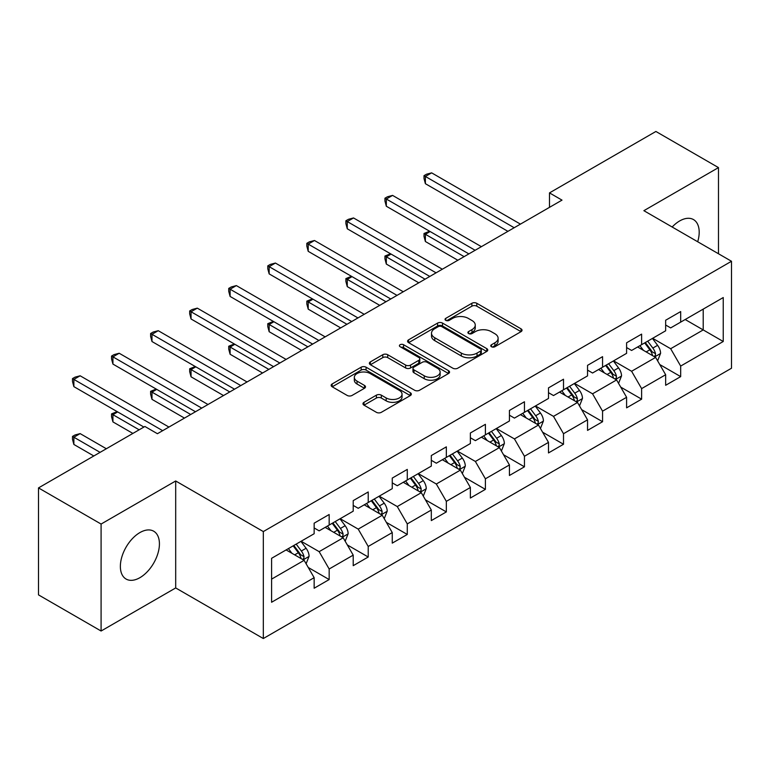 <?xml version="1.0" encoding="UTF-8"?>
<svg xmlns="http://www.w3.org/2000/svg" width="770" height="770" viewBox="0 0 770 770"><rect width="100%" height="100%" fill="white"/><g stroke="black" fill="none" stroke-linecap="round" stroke-linejoin="round"><path stroke-width="1.16" d="M491.472 346.741A2.435 1.405 0 0 0 494.918 346.741L521.021 331.658A3.475 2.002 0 0 0 522.041 330.243A3.475 2.002 0 0 0 521.021 328.829L476.794 303.284A3.475 2.002 0 0 0 471.875 303.284L445.763 318.356A2.435 1.405 0 0 0 445.05 319.358A2.435 1.405 0 0 0 445.763 320.349A2.435 1.405 0 0 0 449.208 320.349L452.587 318.395A11.117 6.42 0 0 1 468.314 318.395L472 320.522A11.117 6.42 0 0 1 475.254 325.065A11.117 6.42 0 0 1 472 329.608L468.622 331.552A2.435 1.405 0 0 0 467.91 332.553A2.435 1.405 0 0 0 468.622 333.545A2.435 1.405 0 0 0 472.058 333.545L475.436 331.591A11.117 6.42 0 0 1 491.164 331.591L494.85 333.718A11.117 6.42 0 0 1 498.113 338.261A11.117 6.42 0 0 1 494.85 342.804L491.472 344.748A2.435 1.405 0 0 0 490.76 345.74A2.435 1.405 0 0 0 491.472 346.741L491.472 344.748M139.899 577.683A27.614 15.949 120 0 0 157.937 553.341A27.614 15.949 120 0 0 153.702 531.213A27.614 15.949 120 0 0 139.899 532.58A27.614 15.949 120 0 0 121.852 556.912A27.614 15.949 120 0 0 126.088 579.05A27.614 15.949 120 0 0 139.899 577.683M697.697 241.751A27.614 15.949 120 0 0 693.481 219.575A27.614 15.949 120 0 0 679.679 220.942A27.614 15.949 120 0 0 672.162 227.015M363.989 402.315A3.475 2.002 0 0 0 362.978 403.74A3.475 2.002 0 0 0 363.989 405.155L376.405 412.325A3.475 2.002 0 0 0 381.314 412.325L410.314 395.578A3.475 2.002 0 0 0 411.334 394.163A3.475 2.002 0 0 0 410.314 392.739L366.077 367.203A3.475 2.002 0 0 0 361.168 367.203L332.168 383.941A3.475 2.002 0 0 0 331.148 385.366A3.475 2.002 0 0 0 332.168 386.781L347.164 395.433A3.475 2.002 0 0 0 352.073 395.433L364.489 388.272A3.475 2.002 0 0 0 365.5 386.858A3.475 2.002 0 0 0 364.489 385.433L357.049 381.14A9.298 5.371 0 0 1 354.325 377.348A9.298 5.371 0 0 1 360.071 372.391A9.298 5.371 0 0 1 370.197 373.556L399.322 390.361A9.298 5.371 0 0 1 402.046 394.163A9.298 5.371 0 0 1 396.3 399.12A9.298 5.371 0 0 1 386.174 397.955L381.314 395.154A3.475 2.002 0 0 0 376.405 395.154L363.989 402.315L363.989 405.155M175.695 480.981L101.091 524.052L38.5 487.911L38.5 594.883L101.091 631.015L175.695 587.943L263.321 638.532L263.321 531.569L175.695 480.981L175.695 587.943M718.477 253.754L718.477 167.6L643.874 210.682L731.5 261.271L263.321 531.569M718.477 167.6L655.896 131.468L549.491 192.895L549.491 207.351M38.5 487.911L144.904 426.484L157.417 433.712L562.004 200.123L549.491 192.895M452.827 368.195A3.475 2.002 0 0 0 457.746 368.195L486.746 351.457A3.475 2.002 0 0 0 487.757 350.032A3.475 2.002 0 0 0 486.746 348.618L442.509 323.082A3.475 2.002 0 0 0 437.591 323.082L408.601 339.82A3.475 2.002 0 0 0 407.58 341.235A3.475 2.002 0 0 0 408.601 342.66L452.827 368.195M401.093 347.26A2.435 1.405 0 0 1 403.557 347.607L403.557 344.719L448.525 370.678A3.475 2.002 0 0 1 449.545 372.103A3.475 2.002 0 0 1 448.525 373.517L419.534 390.255A3.475 2.002 0 0 1 414.616 390.255L370.38 364.72L370.38 361.881A3.475 2.002 0 0 0 369.369 363.305A3.475 2.002 0 0 0 370.38 364.72M370.38 361.881L382.796 354.72A3.475 2.002 0 0 1 387.705 354.72L405.646 365.076A3.475 2.002 0 0 0 410.564 365.076L418.793 360.322A3.475 2.002 0 0 0 419.814 358.907A3.475 2.002 0 0 0 418.793 357.482L400.121 346.702A2.435 1.405 0 0 1 399.409 345.711A2.435 1.405 0 0 1 400.91 344.411A2.435 1.405 0 0 1 403.557 344.719M263.321 638.532L731.5 368.233L731.5 261.271M308.26 567.49L329.165 579.56L329.165 569.001L353.209 555.131L353.209 565.681L368.224 557.008L368.224 546.459L392.257 532.58L392.257 543.129L407.282 534.457L407.282 523.908L431.316 510.029L431.316 520.587L446.34 511.915L446.34 501.357L470.374 487.487L470.374 498.036L485.398 489.364L485.398 478.805L509.432 464.936L509.432 475.485L524.447 466.812L524.447 456.264L548.49 442.384L548.49 452.933L563.505 444.261L563.505 433.712L587.539 419.833L587.539 430.392L602.563 421.719L602.563 411.161L626.597 397.291L626.597 407.84L641.622 399.168L641.622 388.609L665.655 374.74L665.655 385.289L680.68 376.617L680.68 366.068L723.242 341.495L723.242 297.547L703.212 309.117L703.212 329.926L723.242 341.495M329.165 579.56L314.15 588.232L314.15 577.683L271.589 602.255L271.589 558.308L314.15 533.735L314.15 523.186L329.165 514.514L329.165 525.063L353.209 511.184L353.209 500.635L368.224 491.963L368.224 502.512L392.257 488.642L392.257 478.083L407.282 469.411L407.282 479.97L431.316 466.091L431.316 455.542L446.34 446.86L446.34 457.418L470.374 443.539L470.374 432.99L485.398 424.318L485.398 434.867L509.432 420.988L509.432 410.439L524.447 401.767L524.447 412.316L548.49 398.446L548.49 387.887L563.505 379.215L563.505 389.774L587.539 375.895L587.539 365.346L602.563 356.664L602.563 367.223L626.597 353.343L626.597 342.794L641.622 334.122L641.622 344.671L665.655 330.792L665.655 320.243L680.68 311.571L680.68 322.12L723.242 297.547M325.161 527.373L343.189 537.787L319.155 551.657L301.128 541.252M314.15 527.951L319.155 530.848L329.165 525.063M319.155 551.657L329.165 569.001M343.189 537.787L353.209 555.131M364.22 504.831L382.247 515.236L358.214 529.115L340.186 518.701M353.209 505.409L358.214 508.296L368.224 502.512M358.214 529.115L368.224 546.459M382.247 515.236L392.257 532.58M403.278 482.28L421.306 492.685L397.272 506.564L379.244 496.159M392.257 482.857L397.272 485.745L407.282 479.97M397.272 506.564L407.282 523.908M421.306 492.685L431.316 510.029M442.336 459.728L460.354 470.133L436.32 484.012L418.293 473.608M431.316 460.306L436.32 463.203L446.34 457.418M436.32 484.012L446.34 501.357M460.354 470.133L470.374 487.487M481.385 437.177L499.412 447.591L475.379 461.461L457.351 451.056M470.374 437.755L475.379 440.652L485.398 434.867M475.379 461.461L485.398 478.805M499.412 447.591L509.432 464.936M520.443 414.635L538.471 425.04L514.437 438.919L496.409 428.505M509.432 415.213L514.437 418.1L524.447 412.316M514.437 438.919L524.447 456.264M538.471 425.04L548.49 442.384M559.501 392.084L577.529 402.489L553.495 416.368L535.468 405.963M548.49 392.661L553.495 395.549L563.505 389.774M553.495 416.368L563.505 433.712M577.529 402.489L587.539 419.833M598.559 369.533L616.587 379.937L592.553 393.817L574.526 383.412M587.539 370.11L592.553 373.007L602.563 367.223M592.553 393.817L602.563 411.161M616.587 379.937L626.597 397.291M637.618 346.981L655.636 357.396L631.602 371.265L613.584 360.861M626.597 347.559L631.602 350.456L641.622 344.671M631.602 371.265L641.622 388.609M655.636 357.396L665.655 374.74M685.184 319.521L703.212 329.926L670.66 348.723L652.633 338.309M665.655 325.017L670.66 327.905L680.68 322.12M670.66 348.723L680.68 366.068M101.091 524.052L101.091 631.015M271.589 579.127L304.131 560.329L286.103 549.924M304.131 560.329L314.15 577.683M659.774 364.547L680.68 376.617M620.716 387.098L641.622 399.168M581.658 409.65L602.563 421.719M542.6 432.191L563.505 444.261M503.541 454.743L524.447 466.812M464.493 477.294L485.398 489.364M425.435 499.846L446.34 511.915M386.376 522.387L407.282 534.457M347.318 544.939L368.224 557.008M492.444 347.078L494.85 345.692A11.117 6.42 0 0 0 498.113 341.149L498.113 338.261M475.254 325.065L475.254 327.953A11.117 6.42 0 0 1 472 332.496L469.594 333.882M521.021 328.829L521.021 331.658L476.794 306.181A3.475 2.002 0 0 0 471.875 306.181L446.735 320.686M486.698 351.486L442.509 325.97A3.475 2.002 0 0 0 437.591 325.97L408.639 342.689M480.596 351.033A2.435 1.405 0 0 0 481.308 350.032A2.435 1.405 0 0 0 480.596 349.041L441.768 326.624A2.435 1.405 0 0 0 438.332 326.624L434.771 328.684A11.117 6.42 0 0 0 431.508 333.227A11.117 6.42 0 0 0 434.771 337.761L461.307 353.083A11.117 6.42 0 0 0 477.034 353.083L480.596 351.033L480.596 353.921A2.435 1.405 0 0 0 481.308 352.93L481.308 350.032M431.508 333.227L431.508 336.115A11.117 6.42 0 0 0 434.771 340.658L434.771 337.761M480.596 353.921L477.034 355.981A11.117 6.42 0 0 1 461.307 355.981L434.771 340.658M370.428 364.749L382.796 357.607L382.796 354.72M419.814 358.907L419.814 361.794A3.475 2.002 0 0 1 418.793 363.209L410.564 367.964A3.475 2.002 0 0 1 405.646 367.964L387.705 357.607A3.475 2.002 0 0 0 382.796 357.607M403.557 347.607L448.486 373.546M424.26 375.818A9.298 5.371 0 0 0 434.396 376.982A9.298 5.371 0 0 0 440.132 372.025A9.298 5.371 0 0 0 437.408 368.233L427.148 362.304A3.475 2.002 0 0 0 422.239 362.304L414 367.059A3.475 2.002 0 0 0 412.98 368.483A3.475 2.002 0 0 0 414 369.898L424.26 375.818L424.26 378.715A9.298 5.371 0 0 0 434.396 379.88A9.298 5.371 0 0 0 440.132 374.923L440.132 372.025M412.98 368.483L412.98 371.371A3.475 2.002 0 0 0 414 372.786L414 369.898M424.26 378.715L414 372.786M402.046 394.163L402.046 397.05A9.298 5.371 0 0 1 396.3 402.007A9.298 5.371 0 0 1 386.174 400.843L381.314 398.042A3.475 2.002 0 0 0 376.405 398.042L364.037 405.184M354.325 377.348L354.325 380.236A9.298 5.371 0 0 0 357.049 384.038L357.049 381.14M364.441 388.301L357.049 384.038M410.266 395.607L366.077 370.091A3.475 2.002 0 0 0 361.168 370.091L332.217 386.81M657.619 360.822L660.593 353.315A9.384 5.419 -120 0 0 657.599 345.326L652.431 338.425M643.431 350.34L639.918 345.653M430.141 231.539L425.387 234.282L425.387 241.511L457.852 260.26M654.192 356.558L655.328 355.355L655.53 353.719A9.384 5.419 -120 0 0 652.845 348.069L647.676 341.177M645.327 342.534L651.064 350.186A4.784 2.762 60 0 1 651.93 351.64L655.53 353.719M644.673 342.91L649.841 349.811A9.384 5.419 60 0 1 652.527 355.451M425.387 241.511L424.01 236.38L424.01 233.493L464.118 256.641M424.01 233.493L429.593 231.221M514.187 227.737L425.387 176.465L431.643 172.855L520.443 224.118M507.931 231.347L425.387 183.693L425.387 176.465L424.01 175.666L426.513 174.222L431.643 172.855M425.387 183.693L424.01 178.563L424.01 175.666M618.56 383.364L621.544 375.866A9.384 5.419 -120 0 0 618.551 367.877L613.382 360.976M604.373 372.892L600.86 368.204M391.083 254.09L386.328 256.833L386.328 264.062L418.793 282.811M615.134 379.1L616.269 377.897L616.472 376.261A9.384 5.419 -120 0 0 613.786 370.62L608.618 363.719M606.269 365.076L612.006 372.728A4.784 2.762 60 0 1 612.872 374.182L616.472 376.261M605.615 365.461L610.783 372.353A9.384 5.419 60 0 1 613.469 378.003M386.328 264.062L384.952 258.932L384.952 256.035L425.059 279.192M384.952 256.035L390.534 253.773M579.502 405.915L582.486 398.417A9.384 5.419 -120 0 0 579.492 390.428L574.324 383.527M565.315 395.443L561.802 390.756M352.025 276.632L347.27 279.385L347.27 286.613L379.745 305.353M576.076 401.651L577.211 400.448L577.423 398.812A9.384 5.419 -120 0 0 574.738 393.172L569.569 386.271M567.211 387.628L572.947 395.28A4.784 2.762 60 0 1 573.814 396.733L577.423 398.812M566.556 388.003L571.725 394.904A9.384 5.419 60 0 1 574.41 400.544M347.27 286.613L345.894 281.474L345.894 278.586L386.001 301.744M345.894 278.586L351.476 276.315M475.128 250.279L386.328 199.016L392.584 195.397L481.385 246.669M468.872 253.898L386.328 206.245L386.328 199.016L384.952 198.217L387.454 196.774L392.584 195.397M386.328 206.245L384.952 201.114L384.952 198.217M436.07 272.83L347.27 221.567L353.526 217.948L442.336 269.221M429.814 276.449L347.27 228.786L347.27 221.567L345.894 220.769L348.396 219.325L353.526 217.948M347.27 228.786L345.894 223.656L345.894 220.769M540.453 428.467L543.428 420.959A9.384 5.419 -120 0 0 540.434 412.97L535.265 406.079M526.256 417.985L522.743 413.298M312.976 299.183L308.212 301.927L308.212 309.155L340.686 327.905M537.017 424.203L538.153 423L538.365 421.363A9.384 5.419 -120 0 0 535.679 415.723L530.511 408.822M528.162 410.179L533.889 417.831A4.784 2.762 60 0 1 534.755 419.284L538.365 421.363M527.508 410.554L532.676 417.456A9.384 5.419 60 0 1 535.362 423.096M308.212 309.155L306.835 304.025L306.835 301.137L346.943 324.295M306.835 301.137L312.418 298.866M501.395 451.018L504.369 443.51A9.384 5.419 -120 0 0 501.376 435.522L496.207 428.62M487.198 440.536L483.695 435.849M273.918 321.735L269.154 324.478L269.154 331.706L301.628 350.456M497.959 446.754L499.104 445.551L499.307 443.915A9.384 5.419 -120 0 0 496.621 438.265L491.453 431.373M489.104 432.73L494.831 440.382A4.784 2.762 60 0 1 495.707 441.836L499.307 443.915M488.45 433.106L493.618 440.007A9.384 5.419 60 0 1 496.303 445.647M269.154 331.706L267.777 326.576L267.777 323.689L307.885 346.837M267.777 323.689L273.369 321.417M462.337 473.56L465.311 466.062A9.384 5.419 -120 0 0 462.318 458.073L457.149 451.172M448.15 463.088L444.637 458.4M234.86 344.286L230.105 347.029L230.105 354.258L262.57 373.007M458.91 469.296L460.046 468.093L460.248 466.456A9.384 5.419 -120 0 0 457.563 460.816L452.394 453.915M450.046 455.272L455.782 462.924A4.784 2.762 60 0 1 456.649 464.377L460.248 466.456M449.391 455.657L454.56 462.549A9.384 5.419 60 0 1 457.245 468.199M230.105 354.258L228.728 349.128L228.728 346.231L268.836 369.388M228.728 346.231L234.311 343.969M397.022 295.382L308.212 244.109L314.478 240.5L403.278 291.772M390.756 298.991L308.212 251.338L308.212 244.109L306.835 243.32L309.338 241.867L314.478 240.5M308.212 251.338L306.835 246.208L306.835 243.32M357.963 317.933L269.154 266.661L275.419 263.051L364.22 314.314M351.697 321.542L269.154 273.889L269.154 266.661L267.777 265.862L270.289 264.418L275.419 263.051M269.154 273.889L267.777 268.759L267.777 265.862M318.905 340.484L230.105 289.212L236.361 285.593L325.161 336.865M312.649 344.094L230.105 296.44L230.105 289.212L228.728 288.413L231.231 286.969L236.361 285.593M230.105 296.44L228.728 291.31L228.728 288.413M279.847 363.026L191.047 311.763L197.303 308.144L286.103 359.417M273.591 366.645L191.047 318.982L191.047 311.763L189.67 310.964L192.173 309.521L197.303 308.144M191.047 318.982L189.67 313.852L189.67 310.964M240.789 385.578L151.988 334.305L158.245 330.696L247.055 381.968M234.532 389.187L151.988 341.534L151.988 334.305L150.612 333.516L153.115 332.062L158.245 330.696M151.988 341.534L150.612 336.403L150.612 333.516M201.74 408.129L112.93 356.856L119.196 353.247L207.996 404.51M195.474 411.738L112.93 364.085L112.93 356.856L111.554 356.058L114.056 354.614L119.196 353.247M112.93 364.085L111.554 358.955L111.554 356.058M423.279 496.111L426.262 488.613A9.384 5.419 -120 0 0 423.269 480.624L418.1 473.723M409.091 485.639L405.578 480.952M195.801 366.828L191.047 369.581L191.047 376.809L223.512 395.549M419.852 491.847L420.988 490.644L421.19 489.008A9.384 5.419 -120 0 0 418.505 483.368L413.336 476.466M410.988 477.824L416.724 485.475A4.784 2.762 60 0 1 417.59 486.929L421.19 489.008M410.333 478.199L415.502 485.1A9.384 5.419 60 0 1 418.187 490.74M191.047 376.809L189.67 371.669L189.67 368.782L229.778 391.94M189.67 368.782L195.253 366.51M384.22 518.662L387.204 511.155A9.384 5.419 -120 0 0 384.211 503.166L379.042 496.275M370.033 508.181L366.52 503.493M156.743 389.379L151.988 392.123L151.988 399.351L184.463 418.1M380.794 514.399L381.93 513.195L382.141 511.559A9.384 5.419 -120 0 0 379.446 505.919L374.287 499.018M371.929 500.375L377.666 508.027A4.784 2.762 60 0 1 378.532 509.48L382.141 511.559M371.275 500.75L376.443 507.651A9.384 5.419 60 0 1 379.129 513.292M151.988 399.351L150.612 394.221L150.612 391.333L190.719 414.491M150.612 391.333L156.195 389.062M345.172 541.214L348.146 533.706A9.384 5.419 -120 0 0 345.153 525.718L339.984 518.816M330.975 530.732L327.462 526.045M117.695 411.931L112.93 414.674L112.93 421.902L132.883 433.423M341.736 536.95L342.871 535.747L343.083 534.111A9.384 5.419 -120 0 0 340.398 528.461L335.229 521.569M332.881 522.926L338.608 530.578A4.784 2.762 60 0 1 339.474 532.032L343.083 534.111M332.226 523.302L337.395 530.203A9.384 5.419 60 0 1 340.08 535.843M112.93 421.902L111.554 416.772L111.554 413.885L139.149 429.804M111.554 413.885L117.136 411.613M306.114 563.755L309.088 556.258A9.384 5.419 -120 0 0 306.094 548.269L300.926 541.368M291.917 553.284L288.413 548.596M106.347 448.746L80.138 433.606L73.872 437.225L73.872 444.454L93.825 455.975M302.677 559.492L303.823 558.298L304.025 556.652A9.384 5.419 -120 0 0 301.339 551.012L296.171 544.111M293.822 545.468L299.549 553.12A4.784 2.762 60 0 1 300.425 554.573L304.025 556.652M293.168 545.853L298.337 552.745A9.384 5.419 60 0 1 301.022 558.394M73.872 444.454L72.495 439.324L72.495 436.426L100.09 452.356M72.495 436.426L74.998 434.983L80.138 433.606M162.682 430.68L73.872 379.408L80.138 375.789L168.938 427.061M143.903 427.061L73.872 386.636L73.872 379.408L72.495 378.609L74.998 377.165L80.138 375.789M73.872 386.636L72.495 381.506L72.495 378.609M494.85 345.692L494.85 342.804M468.622 333.545L468.622 331.552M472 332.496L472 329.608M445.763 320.349L445.763 318.356M471.875 306.181L471.875 303.284M476.794 306.181L476.794 303.284M408.601 342.66L408.601 339.82M437.591 325.97L437.591 323.082M442.509 325.97L442.509 323.082M486.746 351.457L486.746 348.618M461.307 355.981L461.307 353.083M477.034 355.981L477.034 353.083M387.705 357.607L387.705 354.72M405.646 367.964L405.646 365.076M410.564 367.964L410.564 365.076M418.793 363.209L418.793 360.322M448.525 373.517L448.525 370.678M376.405 398.042L376.405 395.154M381.314 398.042L381.314 395.154M386.174 400.843L386.174 397.955M364.489 388.272L364.489 385.433M332.168 386.781L332.168 383.941M361.168 370.091L361.168 367.203M366.077 370.091L366.077 367.203M410.314 395.578L410.314 392.739M654.712 356.856L660.535 353.497M652.845 348.069L657.599 345.326M646.174 351.928L649.841 349.811M615.654 379.408L621.477 376.049M613.786 370.62L618.551 367.877M607.116 374.47L610.783 372.353M576.605 401.959L582.418 398.591M574.738 393.172L579.492 390.428M568.058 397.022L571.725 394.904M537.547 424.501L543.37 421.142M535.679 415.723L540.434 412.97M529 419.573L532.676 417.456M498.488 447.052L504.312 443.693M496.621 438.265L501.376 435.522M489.951 442.124L493.618 440.007M459.43 469.604L465.253 466.245M457.563 460.816L462.318 458.073M450.893 464.666L454.56 462.549M420.372 492.155L426.195 488.786M418.505 483.368L423.269 480.624M411.834 487.217L415.502 485.1M381.323 514.697L387.137 511.338M379.446 505.919L384.211 503.166M372.776 509.769L376.443 507.651M342.265 537.248L348.088 533.889M340.398 528.461L345.153 525.718M333.718 532.32L337.395 530.203M303.207 559.8L309.03 556.441M301.339 551.012L306.094 548.269M294.66 554.862L298.337 552.745"/></g></svg>
